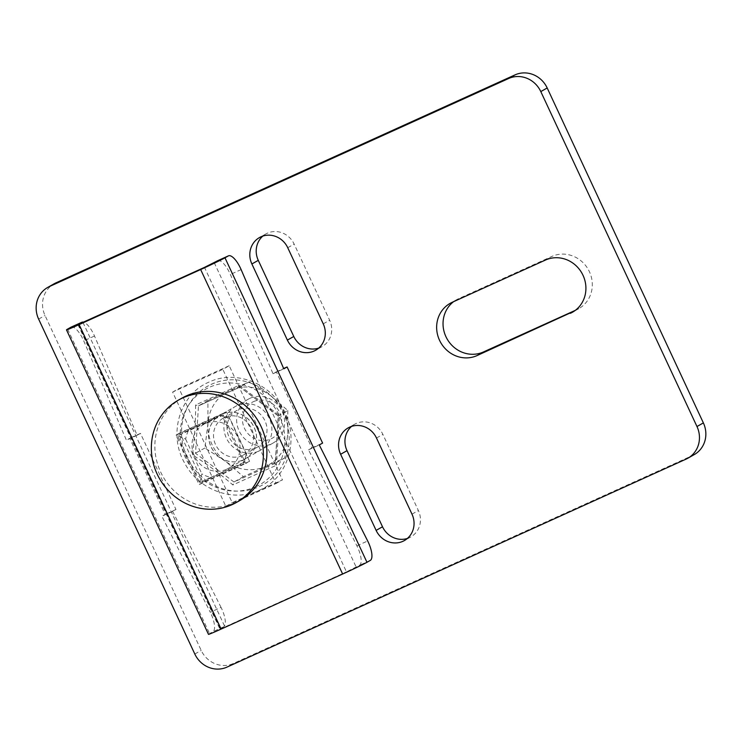 <?xml version="1.0" encoding="UTF-8"?>
<svg xmlns="http://www.w3.org/2000/svg" width="742" height="742" viewBox="0 0 742 742"><rect width="100%" height="100%" fill="white"/><g stroke="black" fill="none" stroke-linecap="round" stroke-linejoin="round"><path stroke-width="0.56" stroke-dasharray="3.71 2.78" d="M239.091 385.265L239.898 387.12L278.352 415.798L275.393 463.24L233.971 482.003L195.517 453.325L198.476 405.883L239.898 387.12L249.321 381.787L270.088 395.254L287.775 410.465L278.204 415.9L275.236 463.481L276.386 465.243L279.493 415.39L239.091 385.265L195.573 404.974C195.721 421.039 194.682 437.65 192.466 454.818C207.037 464.149 220.504 474.194 232.867 484.953L276.386 465.243M287.775 410.465L287.831 433.319L284.817 457.907L243.404 476.67L225.707 461.459L204.94 447.992L207.955 423.404L207.899 400.55L198.476 405.883L195.573 404.974M207.899 400.55L249.321 381.787M204.94 447.992L192.466 454.818M243.404 476.67L233.971 482.003L232.867 484.953M284.817 457.907L275.393 463.24M270.088 395.254A42.016 39.363 60.5 0 1 287.831 433.319A42.016 39.363 60.5 0 1 265.645 466.421A42.016 39.363 60.5 0 1 225.707 461.459A42.016 39.363 60.5 0 1 207.955 423.404A42.016 39.363 60.5 0 1 230.15 390.301A42.016 39.363 60.5 0 1 270.088 395.254M258.541 451.192A25.209 23.614 -119.5 0 0 269.42 418.609A25.209 23.614 -119.5 0 0 237.245 405.522A25.209 23.614 -119.5 0 0 226.375 438.105A25.209 23.614 -119.5 0 0 258.541 451.192M255.869 447.899A21.008 19.682 -119.5 0 0 257.353 447.148A21.008 19.682 -119.5 0 0 264.542 419.944A21.008 19.682 -119.5 0 0 238.126 409.834A21.008 19.682 -119.5 0 0 236.652 410.586A21.008 19.682 -119.5 0 0 229.454 437.789A21.008 19.682 -119.5 0 0 255.869 447.899M242.384 455.532A21.008 19.682 60.5 0 1 215.968 445.423A21.008 19.682 60.5 0 1 223.156 418.228A21.008 19.682 60.5 0 1 224.631 417.477A21.008 19.682 60.5 0 1 251.056 427.587A21.008 19.682 60.5 0 1 243.858 454.781A21.008 19.682 60.5 0 1 242.384 455.532M221.969 414.175A25.209 23.614 -119.5 0 0 220.189 415.075A25.209 23.614 -119.5 0 0 211.563 447.714A25.209 23.614 -119.5 0 0 243.265 459.845A25.209 23.614 -119.5 0 0 245.036 458.946A25.209 23.614 -119.5 0 0 253.671 426.307A25.209 23.614 -119.5 0 0 221.969 414.175M221.904 414.212A25.209 23.614 60.5 0 1 253.606 426.344A25.209 23.614 60.5 0 1 244.971 458.983A25.209 23.614 60.5 0 1 243.2 459.882A25.209 23.614 60.5 0 1 211.498 447.751A25.209 23.614 60.5 0 1 220.124 415.112A25.209 23.614 60.5 0 1 221.904 414.212M278.213 415.9L239.87 387.138L198.476 405.883M278.352 415.798L279.493 415.39M188.616 430.239L177.644 435.795L185.658 439.116A32.351 30.311 60.5 0 1 188.616 430.239L221.376 415.399A32.351 30.311 60.5 0 1 223.713 416.067A32.351 30.311 60.5 0 1 230.141 418.97L221.376 415.399L222.118 415.65L177.644 435.795L199.654 482.986L210.626 477.44A32.351 30.311 60.5 0 1 201.87 473.878L199.654 482.986L244.127 462.841L246.344 453.724A32.351 30.311 60.5 0 1 246.001 455.421A32.351 30.311 60.5 0 1 243.385 462.6L244.127 462.841L222.118 415.65M185.658 439.116L201.87 473.878M210.626 477.44L243.385 462.6M246.344 453.724L230.141 418.97M226.653 469.259A25.209 23.614 -119.5 0 0 228.425 468.36A25.209 23.614 -119.5 0 0 237.05 435.721A25.209 23.614 -119.5 0 0 205.349 423.589A25.209 23.614 -119.5 0 0 203.577 424.489A25.209 23.614 -119.5 0 0 194.951 457.128A25.209 23.614 -119.5 0 0 226.653 469.259M249.98 398.306A25.209 23.614 60.5 0 1 281.691 410.437A25.209 23.614 60.5 0 1 273.056 443.076A25.209 23.614 60.5 0 1 271.284 443.985A25.209 23.614 60.5 0 1 239.583 431.844A25.209 23.614 60.5 0 1 248.208 399.215A25.209 23.614 60.5 0 1 249.98 398.306M253.347 401.7A20.59 19.283 60.5 0 1 279.613 412.385A20.59 19.283 60.5 0 1 270.737 438.995A20.59 19.283 60.5 0 1 244.461 428.31A20.59 19.283 60.5 0 1 253.347 401.7M239.87 500.498A58.822 55.103 60.5 0 1 235.733 502.603A58.822 55.103 60.5 0 1 161.756 474.296A58.822 55.103 60.5 0 1 181.901 398.139M217.879 260.646A16.806 5.862 -114.4 0 1 230.363 274.466L273.019 373.718L276.339 371.835L311.835 447.955L308.514 449.837L356.911 545.843A16.806 5.862 -114.4 0 1 359.527 565.283L346.477 571.859L204.495 267.38M71.251 327.074A16.806 5.862 -114.4 0 1 83.735 340.893L126.39 440.145L129.711 438.262L165.206 514.382L161.886 516.265L210.283 612.271L221.042 607.392A16.806 5.862 65.6 0 1 223.657 626.832L219.892 629.012L224.956 626.916L346.477 571.859M208.474 634.345A21.008 0.621 155 0 1 209.578 633.594L212.898 631.711A16.806 5.862 -114.4 0 0 210.283 612.271M221.042 607.392L172.645 511.396L175.965 509.504L140.47 433.384L137.149 435.266L94.494 336.015A16.806 5.862 65.6 0 0 83.531 322.176M249.572 461.32L226.505 411.847L179.87 432.966L202.946 482.448L249.572 461.32L245.741 463.49L222.665 414.017L176.04 435.146L199.106 484.619L245.741 463.49M273.019 373.718L283.778 368.839M276.339 371.835L283.639 368.524M311.835 447.955L322.594 443.076M308.514 449.837L319.273 444.959M172.645 511.396L161.886 516.265M175.965 509.504L165.206 514.382M140.47 433.384L129.711 438.262M137.149 435.266L126.39 440.145M179.87 432.966L176.04 435.146M226.505 411.847L222.665 414.017M202.946 482.448L199.106 484.619M694.271 454.586A25.209 23.614 60.5 0 1 692.499 455.495L233.378 663.487A25.209 23.614 60.5 0 1 201.203 650.409L45.021 315.471A25.209 23.614 60.5 0 1 54.12 283.787M407.423 538.423A21.008 19.682 -119.5 0 0 409.315 537.681A21.008 19.682 -119.5 0 0 410.799 536.93A21.008 19.682 -119.5 0 0 418.377 510.524L382.881 434.404A21.008 19.682 -119.5 0 0 354.602 424.248A21.008 19.682 -119.5 0 0 351.587 426.381M318.68 348.119A21.008 19.682 -119.5 0 0 320.581 347.377A21.008 19.682 -119.5 0 0 322.056 346.625A21.008 19.682 -119.5 0 0 329.643 320.219L294.147 244.099A21.008 19.682 -119.5 0 0 265.859 233.953A21.008 19.682 -119.5 0 0 262.844 236.086M574.364 311.046L576.729 309.711A29.411 27.547 -119.5 0 0 578.797 308.653A29.411 27.547 -119.5 0 0 588.86 270.58A29.411 27.547 -119.5 0 0 551.881 256.426L458.621 298.674A29.411 27.547 -119.5 0 0 456.553 299.722A29.411 27.547 -119.5 0 0 453.612 301.669M576.729 309.711L575.347 310.332M229.204 365.723L178.989 388.474L232.237 502.659L282.452 479.907L229.204 365.723L222.813 369.349L172.598 392.091L225.837 506.276L276.061 483.524L222.813 369.349M276.061 483.524L282.452 479.907M172.598 392.091L178.989 388.474M225.837 506.276L232.237 502.659M255.74 486.78A54.889 51.43 -119.5 0 0 279.419 415.817A54.889 51.43 -119.5 0 0 209.355 387.324A54.889 51.43 -119.5 0 0 185.685 458.278A54.889 51.43 -119.5 0 0 255.74 486.78M259.236 486.659A56.522 52.951 -119.5 0 0 283.62 413.591A56.522 52.951 -119.5 0 0 211.489 384.254A56.522 52.951 -119.5 0 0 187.105 457.322A56.522 52.951 -119.5 0 0 259.236 486.659M356.911 545.843L367.67 540.964M370.286 560.405L359.527 565.283M214.225 262.677L356.206 567.157M223.657 626.832L212.898 631.711M220.337 628.715L78.429 324.393M82.974 322.427L224.956 626.916M241.122 269.587L230.363 274.466M67.596 329.105L209.578 633.594M94.494 336.015L83.735 340.893M686.1 459.113L692.499 455.495M226.978 667.114L233.378 663.487M194.812 654.027L201.203 650.409M38.63 319.097L45.021 315.471M411.986 514.15L418.377 510.524M376.491 438.03L382.881 434.404M323.243 323.846L329.643 320.219M287.748 247.726L294.147 244.099M545.481 260.043L551.881 256.426M452.221 302.291L458.621 298.674M223.156 418.228L236.652 410.586M259.153 490.295C288.944 477.894 300.454 436.537 282.405 407.692C267.955 381.833 234.138 369.998 208.845 382.158C179.629 394.364 167.831 434.487 184.749 463.277C198.754 490.072 233.35 502.742 259.153 490.295M243.858 454.781L257.353 447.148M246.001 455.421L245.704 456.729M223.713 416.067L221.849 415.455M273.056 443.076L228.425 468.36M248.208 399.215L203.577 424.489M77.91 324.532L219.892 629.012M410.799 536.93L404.399 540.547M354.602 424.248L348.202 427.874M322.056 346.625L315.665 350.252M265.859 233.953L259.468 237.57M578.797 308.653L572.397 312.28M456.553 299.722L450.153 303.348"/><path stroke-width="1.11" d="M178.377 400.133L181.901 398.139A58.822 55.103 60.5 0 1 186.038 396.033A58.822 55.103 60.5 0 1 260.015 424.341A58.822 55.103 60.5 0 1 239.87 500.498L236.346 502.492A58.822 55.103 -119.5 0 0 256.491 426.335A58.822 55.103 -119.5 0 0 182.513 398.027A58.822 55.103 -119.5 0 0 178.377 400.133A58.822 55.103 -119.5 0 0 158.241 476.29A58.822 55.103 -119.5 0 0 232.209 504.597A58.822 55.103 -119.5 0 0 236.346 502.492M370.286 560.405A16.806 5.862 65.6 0 0 367.67 540.964L319.273 444.959L322.594 443.076L287.098 366.956L283.778 368.839L241.122 269.587A16.806 5.862 65.6 0 0 228.471 255.842A16.806 5.862 65.6 0 0 228.304 255.925L224.984 257.808A21.008 0.621 -25 0 1 200.655 269.55L79.134 324.606A21.008 0.621 -25 0 1 66.492 329.856L208.474 634.345A21.008 0.621 155 0 0 221.116 629.086L342.637 574.03A21.008 0.621 155 0 0 366.965 562.288L370.286 560.405M78.429 324.393L204.495 267.38L217.545 260.794A16.806 5.862 -114.4 0 1 217.712 260.711A16.806 5.862 -114.4 0 1 217.879 260.646M78.355 324.235L81.676 322.353A16.806 5.862 65.6 0 1 81.843 322.269A16.806 5.862 65.6 0 1 83.531 322.176M283.639 368.524L287.098 366.956M71.251 327.074A16.806 5.862 -114.4 0 0 71.084 327.139A16.806 5.862 -114.4 0 0 70.917 327.222L67.596 329.105A21.008 0.621 -25 0 0 66.492 329.856M696.979 426.529L540.797 91.591A25.209 23.614 -119.5 0 0 508.622 78.513L49.501 286.505A25.209 23.614 -119.5 0 0 47.729 287.414A25.209 23.614 -119.5 0 0 38.63 319.097L194.812 654.027A25.209 23.614 -119.5 0 0 226.978 667.114L686.1 459.113A25.209 23.614 -119.5 0 0 687.88 458.213A25.209 23.614 -119.5 0 0 696.979 426.529L703.37 422.903A25.209 23.614 60.5 0 1 694.271 454.586L687.88 458.213M703.37 422.903L547.188 87.973A25.209 23.614 60.5 0 0 515.022 74.886L55.9 282.887A25.209 23.614 60.5 0 0 54.12 283.787L47.729 287.414M376.12 530.4L340.624 454.28A21.008 19.682 60.5 0 1 348.202 427.874A21.008 19.682 60.5 0 1 376.491 438.03L411.986 514.15A21.008 19.682 60.5 0 1 404.399 540.547A21.008 19.682 60.5 0 1 402.925 541.298A21.008 19.682 60.5 0 1 376.12 530.4L382.51 526.774A21.008 19.682 -119.5 0 0 407.423 538.423M382.51 526.774L347.015 450.654A21.008 19.682 -119.5 0 1 351.587 426.381M287.377 340.096L251.881 263.976A21.008 19.682 60.5 0 1 259.468 237.57A21.008 19.682 60.5 0 1 287.748 247.726L323.243 323.846A21.008 19.682 60.5 0 1 315.665 350.252A21.008 19.682 60.5 0 1 314.191 351.003A21.008 19.682 60.5 0 1 287.377 340.096L293.776 336.478A21.008 19.682 -119.5 0 0 318.68 348.119M293.776 336.478L258.272 260.349A21.008 19.682 -119.5 0 1 262.844 236.086M575.347 310.332L483.469 351.958A29.411 27.547 -119.5 0 1 447.389 339.446A29.411 27.547 -119.5 0 1 453.612 301.669M570.329 313.328A29.411 27.547 60.5 0 0 572.397 312.28A29.411 27.547 60.5 0 0 582.47 274.197A29.411 27.547 60.5 0 0 545.481 260.043L452.221 302.291A29.411 27.547 60.5 0 0 450.153 303.348A29.411 27.547 60.5 0 0 440.089 341.422A29.411 27.547 60.5 0 0 477.069 355.576L574.364 311.046M217.545 260.794L228.304 255.925M366.965 562.288L224.984 257.808M200.655 269.55L342.637 574.03M221.116 629.086L79.134 324.606M70.917 327.222L81.676 322.353M49.501 286.505L55.9 282.887M508.622 78.513L515.022 74.886M540.797 91.591L547.188 87.973M340.624 454.28L347.015 450.654M251.881 263.976L258.272 260.349M477.069 355.576L483.469 351.958M228.471 255.842L217.712 260.711M71.084 327.139L81.843 322.269"/></g></svg>
